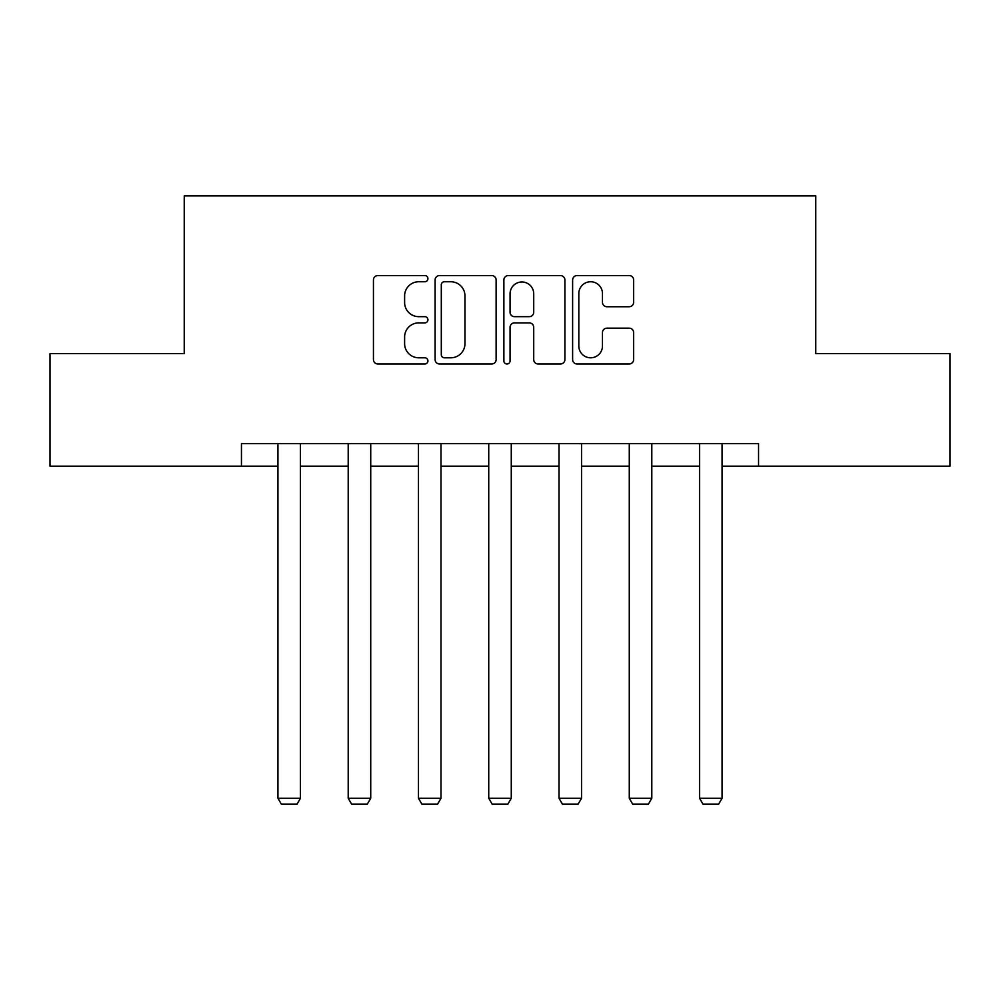 <?xml version="1.0" encoding="UTF-8"?>
<svg xmlns="http://www.w3.org/2000/svg" width="1000" height="1000" viewBox="0 0 1000 1000"><rect width="100%" height="100%" fill="white"/><g stroke="black" fill="none" stroke-linecap="round" stroke-linejoin="round"><path stroke-width="1.5" d="M427.925 278.65A3.1 3.1 0 0 0 424.837 275.562L377.863 275.562A4.425 4.425 0 0 0 373.438 279.988L373.438 359.562A4.425 4.425 0 0 0 377.863 363.988L424.837 363.988A3.1 3.1 0 0 0 427.925 360.9A3.1 3.1 0 0 0 424.837 357.8L418.75 357.8A14.15 14.15 0 0 1 404.613 343.65L404.613 337.013A14.15 14.15 0 0 1 418.75 322.875L424.837 322.875A3.1 3.1 0 0 0 427.925 319.775A3.1 3.1 0 0 0 424.837 316.675L418.75 316.675A14.15 14.15 0 0 1 404.613 302.525L404.613 295.9A14.15 14.15 0 0 1 418.75 281.75L424.837 281.75A3.1 3.1 0 0 0 427.925 278.65M629.212 306.737A4.425 4.425 0 0 0 633.638 302.312L633.638 279.988A4.425 4.425 0 0 0 629.212 275.562L577.05 275.562A4.425 4.425 0 0 0 572.625 279.988L572.625 359.562A4.425 4.425 0 0 0 577.05 363.988L629.212 363.988A4.425 4.425 0 0 0 633.638 359.562L633.638 332.6A4.425 4.425 0 0 0 629.212 328.175L606.888 328.175A4.425 4.425 0 0 0 602.463 332.6L602.463 345.975A11.825 11.825 0 0 1 590.638 357.8A11.825 11.825 0 0 1 578.812 345.975L578.812 293.575A11.825 11.825 0 0 1 590.638 281.75A11.825 11.825 0 0 1 602.463 293.575L602.463 302.312A4.425 4.425 0 0 0 606.888 306.737L629.212 306.737M241.438 466.175L50 466.175L50 353.562L184.237 353.562L184.237 195.9L815.763 195.9L815.763 353.562L950 353.562L950 466.175L758.562 466.175L758.562 443.65L241.438 443.65L241.438 466.175L277.925 466.175M496.125 279.988A4.425 4.425 0 0 0 491.712 275.562L439.538 275.562A4.425 4.425 0 0 0 435.112 279.988L435.112 359.562A4.425 4.425 0 0 0 439.538 363.988L491.712 363.988A4.425 4.425 0 0 0 496.125 359.562L496.125 279.988M508.288 275.562L560.462 275.562A4.425 4.425 0 0 1 564.888 279.988L564.888 359.562A4.425 4.425 0 0 1 560.462 363.988L538.138 363.988A4.425 4.425 0 0 1 533.713 359.562L533.713 327.287A4.425 4.425 0 0 0 529.288 322.875L514.475 322.875A4.425 4.425 0 0 0 510.062 327.287L510.062 360.9A3.1 3.1 0 0 1 506.962 363.988A3.1 3.1 0 0 1 503.875 360.9L503.875 279.988A4.425 4.425 0 0 1 508.288 275.562M300.45 466.175L348.2 466.175M370.725 466.175L418.462 466.175M440.988 466.175L488.738 466.175M511.262 466.175L559.012 466.175M581.538 466.175L629.275 466.175M651.8 466.175L699.55 466.175M722.075 466.175L758.562 466.175M444.4 281.75A3.1 3.1 0 0 0 441.3 284.85L441.3 354.7A3.1 3.1 0 0 0 444.4 357.8L450.812 357.8A14.15 14.15 0 0 0 464.963 343.65L464.963 295.9A14.15 14.15 0 0 0 450.812 281.75L444.4 281.75M533.713 293.8A11.825 11.825 0 0 0 521.888 281.975A11.825 11.825 0 0 0 510.062 293.8L510.062 312.262A4.425 4.425 0 0 0 514.475 316.675L529.288 316.675A4.425 4.425 0 0 0 533.713 312.262L533.713 293.8M300.45 443.65L300.45 798.238L277.925 798.238L277.925 443.65M300.45 798.238L297.075 804.1L281.312 804.1L277.925 798.238M370.725 443.65L370.725 798.238L348.2 798.238L348.2 443.65M370.725 798.238L367.337 804.1L351.575 804.1L348.2 798.238M440.988 443.65L440.988 798.238L418.462 798.238L418.462 443.65M440.988 798.238L437.612 804.1L421.85 804.1L418.462 798.238M511.262 443.65L511.262 798.238L488.738 798.238L488.738 443.65M511.262 798.238L507.887 804.1L492.113 804.1L488.738 798.238M581.538 443.65L581.538 798.238L559.012 798.238L559.012 443.65M581.538 798.238L578.15 804.1L562.388 804.1L559.012 798.238M651.8 443.65L651.8 798.238L629.275 798.238L629.275 443.65M651.8 798.238L648.425 804.1L632.663 804.1L629.275 798.238M722.075 443.65L722.075 798.238L699.55 798.238L699.55 443.65M722.075 798.238L718.688 804.1L702.925 804.1L699.55 798.238"/></g></svg>
